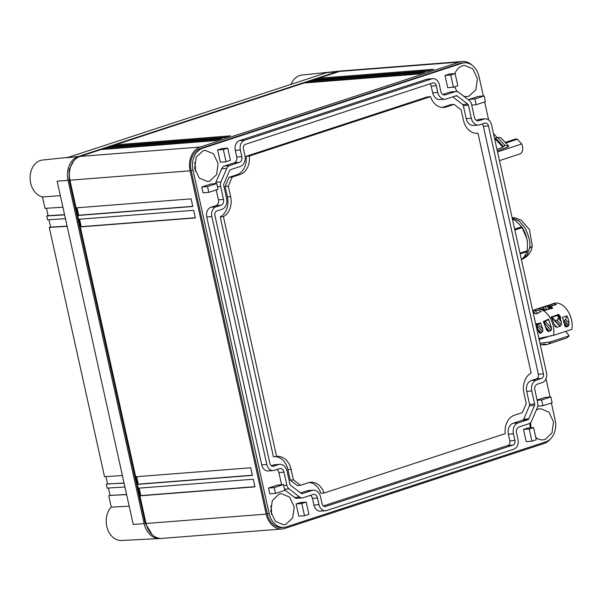<?xml version="1.0" encoding="UTF-8"?>
<svg xmlns="http://www.w3.org/2000/svg" width="602" height="602" viewBox="0 0 602 602"><rect width="100%" height="100%" fill="white"/><g stroke="black" fill="none" stroke-linecap="round" stroke-linejoin="round"><path stroke-width="0.9" d="M461.14 109.85L463.465 120.34A17.097 13.018 -94.5 0 0 477.318 133.283A17.097 13.018 -94.5 0 0 477.958 133.208L531.137 373.074A17.097 13.018 -94.5 0 0 523.921 393.061L526.253 403.551L522.37 412.611L514.447 415.214A17.097 13.018 -94.5 0 0 505.228 433.651L324.034 493.03A17.097 13.018 -94.5 0 0 310.775 482.255A17.097 13.018 -94.5 0 0 308.435 482.721L300.511 485.325L293.415 479.854L291.09 469.364A17.097 13.018 -94.5 0 0 277.236 456.421A17.097 13.018 -94.5 0 0 276.589 456.497L223.417 216.63A17.097 13.018 -94.5 0 0 230.626 196.643L228.301 186.153L232.176 177.093L240.1 174.49A17.097 13.018 -94.5 0 0 249.326 156.053L430.52 96.674A17.097 13.018 -94.5 0 0 443.772 107.449A17.097 13.018 -94.5 0 0 446.12 106.975L454.043 104.379L461.14 109.85M477.958 133.208L476.671 133.313M454.043 104.379L450.86 104.628L442.937 107.224A17.097 13.018 85.5 0 1 442.177 107.442M249.326 156.053L246.15 156.302L427.345 96.922L430.52 96.674M232.176 177.093L229.001 177.334L236.925 174.738A17.097 13.018 85.5 0 0 246.15 156.302M228.301 186.153L225.125 186.394L229.001 177.334M276.589 456.497L273.413 456.745L220.234 216.878A17.097 13.018 85.5 0 0 227.451 196.892L225.125 186.394M220.234 216.878L223.417 216.63M293.415 479.854L290.239 480.103L287.914 469.613A17.097 13.018 85.5 0 0 274.708 456.64M300.511 485.325L297.335 485.573L290.239 480.103M309.202 482.503A17.097 13.018 85.5 0 1 320.851 493.279L324.034 493.03M323.372 505.928L507.877 445.465A3.8 2.89 85.5 0 0 509.841 440.867L508.366 434.192A8.992 6.848 85.5 0 1 513.017 423.319L522.845 420.098A1.829 1.392 85.5 0 0 523.672 419.27L529.451 405.763A1.829 1.392 85.5 0 0 529.572 404.378L526.682 391.368A8.992 6.848 85.5 0 1 531.333 380.494L536.382 378.839A3.8 2.89 85.5 0 0 538.346 374.248L483.376 126.315A3.8 2.89 85.5 0 0 482.089 124.057M466.226 118.639L471.306 118.24L468.424 105.23L463.337 105.628L466.226 118.639A8.992 6.848 85.5 0 0 473.503 125.442L478.59 125.05A8.992 6.848 85.5 0 0 479.824 124.802L484.866 123.147A3.8 2.89 85.5 0 1 485.385 123.041A3.8 2.89 85.5 0 1 488.463 125.916L483.376 126.315M463.337 105.628A1.829 1.392 85.5 0 0 462.667 104.5L452.734 96.854M432.68 92.806L437.767 92.407L436.284 85.732L431.198 86.131L432.68 92.806A8.992 6.848 85.5 0 0 439.964 99.616L445.051 99.217A8.992 6.848 85.5 0 0 446.278 98.969L456.113 95.748A1.829 1.392 85.5 0 1 456.361 95.695A1.829 1.392 85.5 0 1 457.174 95.959L454.939 96.132M431.198 86.131A3.8 2.89 85.5 0 0 429.911 83.874M271.193 465.745L273.458 465A8.992 6.848 85.5 0 1 274.693 464.759L279.772 464.36A8.992 6.848 85.5 0 0 278.538 464.609L273.458 465M300.541 492.948L306.997 490.833A8.992 6.848 85.5 0 1 308.232 490.585L313.318 490.194A8.992 6.848 85.5 0 0 312.084 490.434L306.997 490.833M513.017 423.319L518.096 422.92L527.931 419.699A1.829 1.392 85.5 0 0 528.759 418.872L534.538 405.364A1.829 1.392 85.5 0 0 534.651 403.98L531.769 390.969A8.992 6.848 85.5 0 1 536.42 380.095L541.461 378.447A3.8 2.89 85.5 0 0 543.425 373.85L488.463 125.916M471.306 118.24A8.992 6.848 85.5 0 0 478.59 125.05M468.424 105.23A1.829 1.392 85.5 0 0 467.754 104.101L457.174 95.959M437.767 92.407A8.992 6.848 85.5 0 0 445.051 99.217M436.284 85.732A3.8 2.89 85.5 0 0 433.207 82.858A3.8 2.89 85.5 0 0 432.687 82.963L245.398 144.345A3.8 2.89 85.5 0 0 243.434 148.935L244.916 155.609A8.992 6.848 85.5 0 1 240.266 166.483L230.438 169.704A1.829 1.392 85.5 0 0 229.603 170.532L223.824 184.039A1.829 1.392 85.5 0 0 223.711 185.424L226.593 198.434A8.992 6.848 85.5 0 1 221.942 209.308L216.901 210.963A3.8 2.89 85.5 0 0 214.937 215.554L269.899 463.487A3.8 2.89 85.5 0 0 272.977 466.362A3.8 2.89 85.5 0 0 273.496 466.257L278.538 464.609M301.752 493.7L302.257 493.655A1.829 1.392 85.5 0 1 302.008 493.708A1.829 1.392 85.5 0 1 301.196 493.452L290.615 485.302A1.829 1.392 85.5 0 1 289.938 484.174L287.056 471.163A8.992 6.848 85.5 0 0 279.772 464.36M302.257 493.655L312.084 490.434M324.628 506.523L325.674 506.44A3.8 2.89 85.5 0 1 325.155 506.545A3.8 2.89 85.5 0 1 322.078 503.671L320.603 496.996A8.992 6.848 85.5 0 0 313.318 490.194M325.674 506.44L512.964 445.066A3.8 2.89 85.5 0 0 514.928 440.468L513.446 433.794L508.366 434.192M518.096 422.92A8.992 6.848 85.5 0 0 513.446 433.794M271.374 514.304A15.637 11.912 85.5 0 0 270.727 505.958M195.274 171.013A15.637 11.912 85.5 0 0 194.619 162.66M530.836 427.774A15.637 11.912 85.5 0 0 530.475 422.732M542.914 405.763L552.132 402.738L550.845 396.944L541.627 399.969L542.914 405.763L537.782 406.162M484.113 95.921L474.888 98.939L476.174 104.733L485.393 101.715L484.113 95.921L478.394 96.365L469.169 99.39L469.447 100.632M455.112 73.587L450.732 75.024L453.441 87.23L457.821 85.793L455.112 73.587L449.393 74.031L445.013 75.468L447.722 87.674L453.441 87.23M274.241 487.59L275.52 493.384L269.801 493.836L268.522 488.041L274.241 487.59L283.459 484.572L277.74 485.016L268.522 488.041M283.459 484.572L284.746 490.367L275.52 493.384M216.728 183.542L207.502 186.567L208.789 192.362L218.007 189.337L216.728 183.542L211.001 183.994L201.783 187.011L203.07 192.806L208.789 192.362M531.912 441.198L536.292 439.769L533.59 427.563L529.211 428.993L531.912 441.198L526.193 441.65L523.492 429.444L529.211 428.993M513.867 449.145L326.585 510.519A8.007 6.095 85.5 0 1 325.486 510.744A8.007 6.095 85.5 0 1 319 504.679L317.517 498.004A4.778 3.642 85.5 0 0 313.642 494.385A4.778 3.642 85.5 0 0 312.987 494.52L303.16 497.741A6.043 4.598 85.5 0 1 302.332 497.907A6.043 4.598 85.5 0 1 299.653 497.049L289.073 488.899A6.043 4.598 85.5 0 1 286.861 485.189L283.978 472.171A4.778 3.642 85.5 0 0 280.103 468.559A4.778 3.642 85.5 0 0 279.448 468.687L274.407 470.343A8.007 6.095 85.5 0 1 273.308 470.561A8.007 6.095 85.5 0 1 266.821 464.496L211.851 216.562A8.007 6.095 85.5 0 1 215.998 206.885L221.039 205.229A4.778 3.642 85.5 0 0 223.515 199.45L220.625 186.432A6.043 4.598 85.5 0 1 221.009 181.872L226.781 168.364A6.043 4.598 85.5 0 1 229.535 165.625L239.363 162.405A4.778 3.642 85.5 0 0 241.831 156.618L240.356 149.943A8.007 6.095 85.5 0 1 244.495 140.258L431.784 78.885A8.007 6.095 85.5 0 1 432.883 78.666A8.007 6.095 85.5 0 1 439.37 84.724L440.845 91.399A4.778 3.642 85.5 0 0 444.72 95.018A4.778 3.642 85.5 0 0 445.375 94.89L455.202 91.67A6.043 4.598 85.5 0 1 456.03 91.504A6.043 4.598 85.5 0 1 458.709 92.354L469.289 100.504A6.043 4.598 85.5 0 1 471.509 104.221L474.391 117.232A4.778 3.642 85.5 0 0 478.266 120.851A4.778 3.642 85.5 0 0 478.921 120.716L483.963 119.068A8.007 6.095 85.5 0 1 485.061 118.85A8.007 6.095 85.5 0 1 491.548 124.907L546.511 372.841A8.007 6.095 85.5 0 1 542.364 382.526L537.323 384.174A4.778 3.642 85.5 0 0 534.854 389.961L537.736 402.971A6.043 4.598 85.5 0 1 537.36 407.531L531.581 421.046A6.043 4.598 85.5 0 1 528.834 423.785L519.007 427.006A4.778 3.642 85.5 0 0 516.531 432.785L518.013 439.46A8.007 6.095 85.5 0 1 513.867 449.145M223.342 149.537L226.051 161.75L230.423 160.313L227.722 148.107L223.342 149.537L217.623 149.988L222.003 148.551L227.722 148.107M301.82 503.513L304.522 515.718L308.901 514.289L306.192 502.083L301.82 503.513L296.094 503.964L300.473 502.527L306.192 502.083M279.132 494.076L272.285 500.563L270.78 511.587L275.385 521.385L283.708 524.831L285.852 524.402L292.692 517.908L294.205 506.884L289.592 497.094L281.269 493.648L279.132 494.076M203.024 150.786L196.184 157.272L194.672 168.297L199.285 178.087L207.6 181.541L209.744 181.104L216.585 174.618L218.097 163.594L213.484 153.803L205.169 150.35L203.024 150.786M463.773 96.252A15.637 11.912 85.5 0 0 466.919 96.553A15.637 11.912 85.5 0 0 469.063 96.124L475.904 89.63L477.416 78.614L472.811 68.816L464.488 65.37L462.344 65.799A15.637 11.912 85.5 0 0 454.946 73.602M454.826 86.771A15.637 11.912 85.5 0 0 457.354 91.647M535.757 437.368A15.637 11.912 85.5 0 0 543.027 439.851A15.637 11.912 85.5 0 0 545.171 439.415L552.011 432.928L553.524 421.904L548.911 412.114L540.596 408.66L538.451 409.097A15.637 11.912 85.5 0 0 536.247 410.143M529.88 423.251A15.637 11.912 85.5 0 0 530.317 427.819M550.845 396.944L545.126 397.395L537.082 400.029M541.627 399.969L537.15 400.315M476.174 104.733L471.697 105.087M474.888 98.939L469.169 99.39M450.732 75.024L445.013 75.468M207.502 186.567L201.783 187.011M533.59 427.563L527.864 428.007L523.492 429.444M456.03 91.504L450.951 91.895A6.043 4.598 85.5 0 0 450.123 92.061L455.202 91.67M442.779 94.469L450.123 92.061M432.883 78.666L427.796 79.065A8.007 6.095 85.5 0 0 426.698 79.283L431.784 78.885M244.495 140.258L239.415 140.657L426.698 79.283M239.415 140.657A8.007 6.095 85.5 0 0 235.269 150.342L240.356 149.943M229.535 165.625L224.448 166.017L234.276 162.796A4.778 3.642 85.5 0 0 236.752 157.017L235.269 150.342M224.448 166.017A6.043 4.598 85.5 0 0 221.702 168.763L226.781 168.364M221.009 181.872L215.922 182.271L221.702 168.763M215.922 182.271A6.043 4.598 85.5 0 0 215.501 183.64M215.998 206.885L210.911 207.276L215.952 205.628A4.778 3.642 85.5 0 0 218.428 199.841L216.231 189.923M210.911 207.276A8.007 6.095 85.5 0 0 206.772 216.961L211.851 216.562M266.821 464.496L261.735 464.894L206.772 216.961M261.735 464.894A8.007 6.095 85.5 0 0 268.221 470.96L273.308 470.561M281.585 484.715L278.892 472.57A4.778 3.642 85.5 0 0 276.958 469.5M299.653 497.049L294.566 497.448L284.618 489.78M294.566 497.448A6.043 4.598 85.5 0 0 297.245 498.305L302.332 497.907M319 504.679L313.913 505.078L312.43 498.403A4.778 3.642 85.5 0 0 310.504 495.333M313.913 505.078A8.007 6.095 85.5 0 0 320.399 511.136L325.486 510.744M485.061 118.85L479.975 119.241A8.007 6.095 85.5 0 0 478.876 119.467L483.963 119.068M476.317 120.302L478.876 119.467M226.051 161.75L220.332 162.194L217.623 149.988M304.522 515.718L298.803 516.17L296.094 503.964M192.768 206.32L78.674 215.23L77.018 207.78M195.304 217.758L81.21 226.676L79.562 219.218M252.388 475.234L138.287 484.143L136.639 476.694M254.924 486.672L140.83 495.589L139.175 488.132M317.073 79.825L318.955 79.208L429.708 70.554M308.435 82.655L310.308 82.038L421.061 73.391M113.944 146.391L115.817 145.774L226.578 137.128M105.297 149.221L107.171 148.611L217.932 139.957M73.768 160.967L69.2 169.433L69.125 179.99L145.225 523.288L152.253 534.749M483.331 95.981L479.034 76.597A18.195 13.861 85.5 0 0 464.285 62.819A18.195 13.861 85.5 0 0 461.794 63.323L202.475 148.303A18.195 13.861 85.5 0 0 193.061 170.313L269.162 513.604A18.195 13.861 85.5 0 0 283.911 527.382A18.195 13.861 85.5 0 0 286.401 526.878L545.721 441.898A18.195 13.861 85.5 0 0 555.134 419.887L551.387 402.986M550.062 397.004L546.037 378.831M488.658 120.016L484.655 101.956M76.258 207.84L191.12 198.863L192.806 206.494L77.951 215.463L76.258 207.84M78.674 215.23L77.951 215.463M78.802 219.278L193.656 210.309L195.349 217.939L80.487 226.909L78.802 219.278M81.21 226.676L80.487 226.909M138.287 484.143L137.572 484.377L135.879 476.754L250.733 467.777L252.426 475.407L137.572 484.377M140.83 495.589L140.108 495.822L138.415 488.192L253.269 479.222L254.962 486.852L140.108 495.822M318.955 79.208L318.736 78.252L312.98 80.141L427.834 71.171L433.598 69.283L318.736 78.252M310.308 82.038L310.098 81.089L304.334 82.978L419.188 74.001L424.952 72.112L310.098 81.089M115.817 145.774L115.607 144.826L109.842 146.715L224.697 137.738L230.461 135.849L115.607 144.826M107.171 148.611L106.96 147.656L101.196 149.544L216.058 140.575L221.814 138.686L106.96 147.656M464.285 62.819L462.381 62.969A18.195 13.861 85.5 0 0 459.89 63.473L200.564 148.453A18.195 13.861 85.5 0 0 191.15 170.464L267.258 513.754A18.195 13.861 85.5 0 0 281.999 527.525L283.911 527.382M200.248 147.023A19.67 14.982 -94.5 0 0 190.074 170.817L266.174 514.108L146.053 523.492L69.945 180.201A19.67 14.982 -94.5 0 1 80.126 156.407L339.445 71.42A19.67 14.982 -94.5 0 1 342.139 70.878L462.268 61.502A19.67 14.982 85.5 0 0 459.567 62.036L200.248 147.023L80.126 156.407M266.174 514.108A19.67 14.982 -94.5 0 0 282.112 529A19.67 14.982 -94.5 0 0 284.814 528.458L544.133 443.478A19.67 14.982 85.5 0 0 550.491 438.911M282.112 529L161.991 538.384A19.67 14.982 -94.5 0 1 146.053 523.492M472.006 65.136A19.67 14.982 85.5 0 0 462.268 61.502M144.149 523.642L133.23 524.44L57.13 181.142L68.041 180.344L144.149 523.642A19.67 14.982 85.5 0 0 159.778 538.549A19.67 14.982 85.5 0 0 161.035 538.414M129.189 506.192L111.272 507.132A18.639 14.2 85.5 0 0 110.354 508.178A18.639 14.2 85.5 0 0 107.51 528.992A18.639 14.2 85.5 0 0 121.581 540.498L159.778 538.549M78.222 156.55L337.541 71.57L326.472 72.729L67.153 157.716L78.222 156.55A19.67 14.982 85.5 0 0 68.041 180.344M68.304 157.333L42.569 160.042A18.639 14.2 85.5 0 0 30.1 176.958A18.639 14.2 85.5 0 0 41.282 196.606A18.639 14.2 -94.5 0 0 42.509 196.952L60.35 195.665M62.909 207.231L45.037 208.345L42.509 196.952M64.557 214.658L48.085 215.689L46.437 208.262M64.602 214.861L46.723 215.975L48.047 215.524M65.445 218.677L47.573 219.79L46.723 215.975M67.093 226.104L50.621 227.135L48.973 219.7M67.138 226.299L49.266 227.421L50.583 226.969M122.394 475.557L104.522 476.671L49.266 227.421M124.042 482.985L107.57 484.016L105.922 476.581M124.087 483.188L107.54 483.88M124.93 487.003L107.058 488.117L106.215 484.301M126.578 494.43L110.106 495.461L108.458 488.026M126.623 494.626L110.083 495.348M111.272 507.132L108.751 495.747M341.191 70.998A19.67 14.982 85.5 0 0 339.927 71.059A19.67 14.982 85.5 0 0 337.541 71.57M339.927 71.059L301.888 75.062A18.639 14.2 85.5 0 0 293.573 79.908A18.639 14.2 85.5 0 0 290.999 84.355M514.65 229.121L521.753 226.788L515.794 220.881L512.392 218.947M521.445 259.763L523.845 257.22L527.247 251.568L527.48 243.012L526.81 238.512A21.642 13.793 71.9 0 1 527.457 242.711A21.642 13.793 71.9 0 1 527.465 242.824A21.642 13.793 71.9 0 1 527.465 242.839A21.642 13.793 71.9 0 1 527.472 242.922M522.1 227.338L522.702 228.316A21.642 13.793 -108.1 0 1 525.561 234.231A21.642 13.793 -108.1 0 1 525.599 234.344A21.642 13.793 -108.1 0 1 526.803 238.497L521.753 226.788L522.258 227.594L514.845 230.024M505.236 142.388L515.011 139.182A7.773 4.951 71.9 0 1 517.336 139.265L521.723 143.946L497.523 151.877M517.336 139.265L505.838 143.028M521.723 143.946A7.773 4.951 71.9 0 1 519.85 153.954L499.464 160.636M502.971 147.264L503.325 146.354L495.536 138.046L495.183 138.957L502.971 147.264L496.974 149.401M495.183 138.957L494.701 139.13M500.796 137.723L508.698 146.083L500.909 137.775L497.485 137.354L495.536 138.046M497.485 137.354L505.274 145.661L503.325 146.354M497.297 150.854L508.005 147.038L508.698 146.083M508.585 146.03L505.274 145.661M496.883 137.572A18.444 11.754 -108.1 0 0 493.459 133.554M538.88 338.422L553.607 335.337L571.9 329.347A18.444 11.754 -108.1 0 0 559.19 303.521A18.444 11.754 -108.1 0 0 553.9 303.416L551.342 304.266A18.444 11.754 71.9 0 1 556.316 304.469A18.444 11.754 71.9 0 1 556.383 304.492L551.771 306.004A18.444 11.754 71.9 0 0 551.703 305.982A18.444 11.754 71.9 0 0 546.729 305.771L545.999 306.079M562.479 339.423L565.383 338.467A18.444 11.754 -108.1 0 0 569.168 335.796A68.854 43.878 -108.1 0 0 565.579 331.416M539.964 343.306L550.875 341.793A18.444 11.754 71.9 0 1 547.09 344.464A18.444 11.754 71.9 0 1 544.14 344.826L542.906 344.78L544.712 344.585L545.352 344.178L544.291 344.073L540.295 344.818M562.915 339.212L557.572 341.025M562.065 339.393L562.178 339.513A18.444 11.754 71.9 0 1 561.004 339.739M550.875 341.793L569.168 335.796M539.129 339.558L551.364 335.555M539.55 308.668L539.166 308.254L542.545 307.14L546.902 306.29A18.444 11.754 71.9 0 1 547.647 306.358A18.444 11.754 71.9 0 1 548.467 306.516L551.056 306.787L551.853 307.193L551.432 307.885L550.025 306.885L551.056 306.787M539.166 308.254L538.323 308.585L539.625 308.668A18.444 11.754 71.9 0 1 542.048 309.142A18.444 11.754 71.9 0 1 542.402 309.262A18.444 11.754 71.9 0 1 543.282 309.631A18.444 11.754 71.9 0 1 544.72 310.414L552.47 308.104L551.853 307.193M532.808 311.038L533.011 310.865A18.444 11.754 71.9 0 1 535.599 309.413A18.444 11.754 71.9 0 1 540.897 309.518A18.444 11.754 71.9 0 1 553.607 335.337M557.911 315.305L560.296 317.856L560.47 316.833L560.56 319.421A18.444 11.754 71.9 0 1 560.959 320.573A18.444 11.754 71.9 0 1 561.282 321.641L558.189 318.338A2.95 1.339 136.9 0 1 556.925 320.046L555.541 321.009L552.004 317.239M555.322 326.728L556.993 327.285L560.334 326.126L561.312 324.734L561.282 321.641M555.3 326.698L554.006 324.019A18.444 11.754 71.9 0 0 552.613 320.166A18.444 11.754 71.9 0 0 552.064 319.007A18.444 11.754 71.9 0 0 551.063 317.186L558.408 314.44L558.822 314.598L558.039 315.049M551.319 316.765L551.063 317.149M560.47 316.833L558.822 314.598M564.48 324.779L566.505 326.939L567.513 326.608L568.747 325.404L569.078 323.199A18.444 11.754 71.9 0 0 567.039 315.869L562.434 317.382A18.444 11.754 71.9 0 1 564.465 324.704L565.195 326.562M566.505 326.939L565.052 326.389M547.805 305.583L551.342 304.266L552.689 305.703M560.56 319.421L557.181 315.546M558.611 317.344L558.189 318.338M541.221 344.585L542.906 344.78M533.221 312.882L536.337 313.905L541.266 311.46L539.324 310.609L534.809 310.331L532.853 311.234M546.059 328.722L543.523 321.581L548.512 319.195L551.613 328.263L551.191 330.37L548.535 331.424L546.992 330.799L546.059 328.722M538.286 330.889L540.461 333.207L539.136 332.816L535.938 324.327L540.513 322.815L540.265 323.417L535.682 324.922M540.461 333.207L542.665 331.672L542.861 329.324L540.513 322.815M551.387 308.344L550.025 306.885M550.416 308.593L548.467 306.516M552.192 308.691L551.748 308.224M552.538 307.885L551.996 308.307M552.327 308.149L551.936 308.367M558.265 314.485L558.197 315.215L560.296 317.856M563.728 321.092L565.541 319.421L567.039 315.869M563.434 322.258L564.48 320.843L568.747 325.404M545.134 325.283L545.352 324.139L544.185 321.009M548.475 319.188L548.189 319.865L543.252 322.205M537.097 328.263L537.895 326.585L536.728 323.455M446.12 106.975L442.937 107.224M236.925 174.738L240.1 174.49M230.626 196.643L227.451 196.892M287.914 469.613L291.09 469.364M536.42 380.095L531.333 380.494M541.461 378.447L536.382 378.839M538.346 374.248L543.425 373.85M462.667 104.5L467.754 104.101M272.45 466.339L273.496 466.257M512.964 445.066L507.877 445.465M509.841 440.867L514.928 440.468M527.931 419.699L522.845 420.098M523.672 419.27L528.759 418.872M534.538 405.364L529.451 405.763M529.572 404.378L534.651 403.98M531.769 390.969L526.682 391.368M445.375 94.89L444.05 94.988M241.831 156.618L236.752 157.017M234.276 162.796L239.363 162.405M217.42 186.688L220.625 186.432M223.515 199.45L218.428 199.841M215.952 205.628L221.039 205.229M278.892 472.57L283.978 472.171M286.861 485.189L283.655 485.438M284.498 489.26L289.073 488.899M312.43 498.403L317.517 498.004M478.921 120.716L477.597 120.821M145.225 523.288L145.993 523.228M69.125 179.99L69.892 179.93M191.15 170.464L193.061 170.313M267.258 513.754L269.162 513.604M459.89 63.473L461.794 63.323M200.564 148.453L202.475 148.303M190.074 170.817L69.945 180.201M339.445 71.42L459.567 62.036M48.085 215.689L47.483 215.727M50.621 227.135L50.019 227.172M107.57 484.016L106.968 484.053M110.106 495.461L109.504 495.491M527.247 251.568L520.143 253.893M527.382 250.718L519.977 253.141M521.768 259.439L527.292 254.699L529.421 248.43L532.258 245.909C531.799 248.077 531.175 255.331 521.723 259.454M529.421 248.43C530.806 243.501 529.256 236.511 524.771 227.451L518.924 220.866L512.167 217.939M544.238 344.081L544.712 344.585M556.925 320.046L561.312 324.734M560.334 326.126L555.541 321.009M559.95 326.314L551.575 317.382M545.043 310.406L542.116 307.283M545.48 310.278L542.545 307.14M556.993 327.285L554.043 324.132M559.875 315.764L559.243 316.223L558.363 315.29M564.194 323.063L567.513 326.608M565.541 319.421L569.078 323.199M564.383 321.205L568.589 325.69M547.233 309.706L544.336 306.614M546.902 306.29L549.43 308.984M549.709 305.545L549.235 305.041M550.205 305.613L549.551 304.913M537.789 313.514L534.809 310.331M546.074 328.797L548.535 331.424M545.66 326.999L549.694 331.303M545.352 324.139L551.191 330.37M544.848 321.047L551.613 328.263M537.827 329.038L541.431 332.891M537.895 326.585L542.665 331.672M537.744 323.868L542.861 329.324M535.336 313.454L533.116 311.083M512.099 217.631L515.011 217.811L521.023 220.069L529.451 229.528L532.258 245.909M547.09 344.464L557.919 340.913M535.599 309.413L546.435 305.861M551.996 308.322L544.283 310.211M551.417 317.833L551.289 317.457M551.334 317.465L558.197 315.215"/></g></svg>
